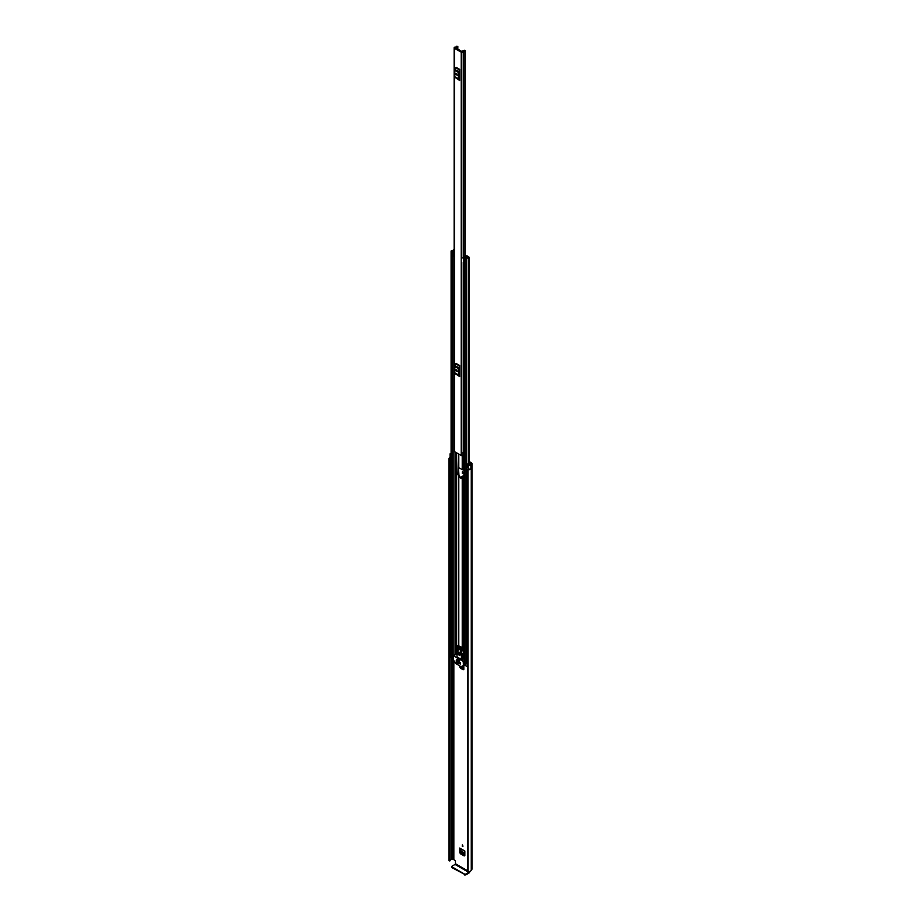 <?xml version="1.0" encoding="UTF-8"?>
<svg xmlns="http://www.w3.org/2000/svg" width="921" height="921" viewBox="0 0 921 921"><rect width="100%" height="100%" fill="white"/><g stroke="black" fill="none" stroke-linecap="round" stroke-linejoin="round"><path stroke-width="1.38" d="M464.829 855.425L464.161 855.908L460.465 853.779L461.168 853.272L460.488 848.794M461.168 853.272L464.829 855.39M462.307 471.794L462.307 473.406L462.307 471.794L463.01 473.003M463.033 475.961L462.4 478.402M469.376 461.605L471.494 462.826A1.566 0.898 180 0 1 471.955 463.459A1.566 0.898 180 0 1 471.494 464.092L471.264 464.322A2.89 1.669 180 0 1 470.919 465.105L470.884 465.082A1.37 0.794 0 0 1 468.835 465.163A1.37 0.794 0 0 1 468.559 464.932L467.741 463.896L468.639 463.654L470.171 464.668A1.9 1.094 180 0 0 470.274 464.311A1.37 0.794 0 0 1 470.677 463.758L470.792 463.689M462.307 844.914L462.307 846.526L462.307 844.914L463.01 846.123M463.827 669.268L463.159 669.74L460.465 668.186L461.168 667.69L460.488 666.332M461.168 667.69L463.827 669.233M460.488 666.516L459.798 667.023L459.798 665.929M463.827 669.348L463.159 669.74L463.827 669.348L463.827 665.388M459.798 667.023L460.465 668.186M460.488 852.098L459.798 852.604L459.798 848.057L464.829 851.303M464.829 855.505L464.161 855.908L464.829 855.505L464.829 850.969L459.798 848.057M459.798 852.604L460.465 853.779M463.919 477.182L461.674 476.652L462.4 476.364M461.674 477.987L462.342 476.272M467.569 870.736L455.446 863.737L455.446 860.663L452.902 859.178A1.37 0.794 180 0 1 451.935 859.408A1.9 1.094 0 0 0 450.093 860.26M469.376 462.411L470.792 463.228M467.741 463.896L467.741 467.626L468.559 468.662A1.37 0.794 0 0 0 468.835 468.893A1.37 0.794 0 0 0 470.884 468.812L470.884 465.082M451.094 453.236A2.89 1.669 180 0 0 450.576 453.362L450.576 453.362A1.37 0.794 0 0 0 450.081 453.995A1.37 0.794 0 0 0 450.473 454.56A1.37 0.794 0 0 0 450.876 454.721L451.094 454.778M450.081 453.995L450.081 457.725A1.37 0.794 0 0 0 450.473 458.29A1.37 0.794 0 0 0 450.876 458.451L451.094 458.508M450.254 458.117A1.9 1.094 0 0 0 450.035 458.623A1.9 1.094 0 0 0 450.081 458.854L449.747 860.962L449.068 860.675L449.068 458.796L449.747 459.084L449.747 860.962M467.569 469.445L468.075 871.657L467.972 469.18A1.9 1.094 0 0 0 469.296 469.065M450.081 457.346A2.89 1.669 0 0 0 449.045 458.623A2.89 1.669 0 0 0 449.068 458.796M468.075 469.768A2.89 1.669 0 0 0 470.919 468.893L470.838 468.847M468.075 871.657A2.89 1.669 0 0 0 471.264 870L471.494 869.769A1.566 0.898 0 0 0 471.955 869.136L471.955 463.459M470.919 465.105L470.919 468.893M467.569 871.324L467.58 469.514M450.081 458.934L450.093 860.778M449.851 860.951L449.747 459.084M455.446 863.737L455.043 864.439L468.777 872.371L469.18 871.669M468.777 872.371L465.704 874.144L465.704 874.95L468.777 873.177A1.566 0.898 120 0 0 469.871 871.416M465.704 874.95L451.969 867.64L451.969 866.212L455.043 864.439M451.75 866.523L451.969 867.64M464.621 874.95L464.621 874.144L451.969 866.834M464.621 874.144L465.704 874.144M462.86 476.053L462.238 476.456M462.238 476.353L462.895 475.973M463.493 478.701L463.493 476.94M464.829 854.481L461.985 852.834L461.03 851.039L464.829 853.237M464.829 853.134L461.03 851.039M461.018 850.935L461.156 849.174M463.827 668.324L461.225 666.251M454.502 48.295L461.237 52.186A1.186 0.679 0 0 0 463.251 51.726A1.623 0.933 180 0 1 464.921 50.828L464.46 50.275A2.613 1.508 180 0 0 462.261 51.703L455.331 47.708A2.613 1.508 180 0 0 457.806 46.43L456.851 46.165A1.623 0.933 180 0 1 456.851 46.2A1.623 0.933 180 0 1 455.296 47.132A1.186 0.679 0 0 0 454.502 48.295L454.502 451.612L461.237 455.504A1.186 0.679 0 0 0 462.987 455.446L463.919 455.17M459.683 69.363L459.533 69.938L455.895 67.832L456.056 67.268L459.683 69.363L459.683 80.472L455.895 77.974L459.683 80.472M459.683 365.51L459.533 366.074L455.895 363.979L456.056 363.415L459.683 365.51L459.683 376.608L455.895 374.122L459.683 376.608M456.747 74.555L456.747 73.576M456.747 370.703L456.747 369.724M463.919 451.048A1.623 0.933 180 0 0 463.251 451.774A1.186 0.679 0 0 1 462.987 452.176L462.987 455.446M454.157 47.811L454.157 451.129A1.186 0.679 0 0 0 454.502 451.612M463.919 451.486A1.784 1.025 0 0 0 463.344 451.497M462.987 452.338L463.067 469.86L463.919 469.86M463.919 452.061L463.102 452.246M459.683 70.894L459.683 78.941M455.953 74.509L457.3 75.28L456.148 73.45L455.953 74.509L456.655 74.106L457.3 75.246M455.953 73.887L456.632 73.496L456.655 74.106M459.533 69.938L458.67 71.619A1.37 0.794 120 0 0 458.451 72.471L458.451 78.803A1.37 0.794 120 0 0 458.67 79.39L455.895 77.974M455.043 77.295A1.37 0.794 -60 0 1 454.813 76.696L458.451 78.803M458.451 72.471L454.813 70.364L454.813 76.696M454.813 70.364A1.37 0.794 -60 0 1 455.043 69.512L458.67 71.619M455.895 67.832L455.043 69.512M458.67 79.39L459.533 80.081M459.683 367.042L459.683 375.089M455.953 370.645L457.3 371.428L456.148 369.597L455.953 370.645L456.655 370.242L457.3 371.393M455.953 370.023L456.655 370.242M459.533 366.074L458.67 367.755A1.37 0.794 120 0 0 458.451 368.607L458.451 374.939A1.37 0.794 120 0 0 458.67 375.538L455.895 374.122M455.043 373.431A1.37 0.794 -60 0 1 454.813 372.844L458.451 374.939M458.451 368.607L454.813 366.512L454.813 372.844M454.813 366.512A1.37 0.794 -60 0 1 455.043 365.66L458.67 367.755M455.895 363.979L455.043 365.66M458.67 375.538L459.533 376.217M463.919 479.185L463.067 479.185A1.186 0.679 180 0 1 462.227 478.989L458.785 476.997A1.186 0.679 180 0 1 458.439 476.514L458.439 645.322L458.439 475.604L457.841 474.718L458.439 453.88L458.439 467.189A1.186 0.679 0 0 0 458.785 467.672L462.227 469.664A1.186 0.679 0 0 0 463.067 469.86M459.683 371.992L459.28 370.76A1.186 0.679 0 0 0 459.142 370.461M458.439 466.245L458.934 475.121A1.186 0.679 0 0 1 459.28 475.604L459.372 476.652L463.919 478.701M466.797 256.522L466.406 256.959A1.577 0.909 180 0 1 466.406 256.971A1.577 0.909 180 0 1 464.806 257.88L463.919 258.387L465.186 259.331L466.682 258.974A1.865 1.082 180 0 1 468.513 257.926L469.376 257.42L468.098 256.464L467.511 257.558M462.929 258.018L462.929 257.788A1.025 0.599 -0 0 1 463.298 257.339L466.061 256.003L467.384 256.05L467.246 256.936A2.418 1.393 180 0 1 467.235 256.971A2.418 1.393 180 0 1 464.794 258.364L465.842 258.974A2.705 1.566 180 0 1 468.501 257.443L467.511 256.809M458.439 476.514L458.439 475.604M454.157 249.015L453.788 249.418A1.865 1.082 180 0 1 451.958 250.477L451.348 251.341L453.857 251.56A1.577 0.909 180 0 1 453.857 251.548A1.577 0.909 180 0 1 454.157 251.019M453.259 656.915L451.348 655.499M467.569 662.959A1.865 1.082 0 0 0 466.717 663.684A1.865 1.082 0 0 0 466.682 663.845L465.186 664.202L464.184 662.901M463.919 261.645L463.839 257.707L466.602 256.637M453.259 658.711L450.737 656.938M467.569 666.965L465.508 665.469M467.246 256.936L467.235 257.627M454.157 250.282A2.705 1.566 180 0 1 451.969 250.961L453.017 251.56A2.418 1.393 180 0 1 453.017 251.548A2.418 1.393 180 0 1 454.157 250.362M453.857 251.56L453.857 252.158L453.857 251.56M463.839 257.707L463.413 258.502M463.413 262.485L463.77 258.502M454.157 256.614A1.025 0.599 180 0 1 454.007 256.625L452.775 256.349L452.775 252.158L454.157 252.124M452.775 252.366L454.007 252.642A1.025 0.599 -0 0 0 454.157 252.642M453.616 252.642L453.616 256.625M467.569 664.168L466.717 663.684M450.622 657.099L450.864 654.06A1.14 0.656 180 0 1 451.094 653.956M450.622 654.301L450.737 657.249M460.385 649.823L460.385 649.144L458.094 647.82L458.094 648.499M457.069 659.171L459.36 661.174L457.253 659.068M459.337 652.816L460.224 654.336M459.165 652.69A1.52 0.875 -120 0 0 458.405 652.621A1.52 0.875 -120 0 0 458.163 653.841A1.52 0.875 -120 0 0 459.165 655.176A1.52 0.875 -120 0 0 459.924 655.257A1.52 0.875 -120 0 0 460.155 654.037A1.52 0.875 -120 0 0 459.165 652.69M458.716 652.552A1.52 0.875 -120 0 0 459.694 654.866A1.52 0.875 -120 0 0 460.143 655.015M463.413 665.63L461.225 666.758L455.527 663.465L453.259 659.551L453.339 655.764L463.228 661.382L463.413 665.63L465.393 664.478M457.979 663.949L456.16 662.429M460.535 662.786L458.923 661.382M457.979 661.301L456.356 659.908M460.535 664.029L456.356 661.151M464.196 665.181L461.421 666.781M456.286 662.51L455.653 662.717M463.919 658.745L461.317 659.378L461.582 650.825L462.929 650.053L463.401 653.058L462.066 653.898M458.094 645.586L462.388 647.567L461.582 650.514L456.735 647.716L456.263 650.491L457.012 651.446L457.012 656.892L461.317 659.378M459.452 661.692L458.785 661.773M456.897 660.219L456.229 660.299M456.897 661.462L456.229 661.543M455.757 662.821L457.841 664.029M458.923 662.003L460.396 662.867M456.356 660.53L457.841 661.382M456.356 661.773L460.396 664.11M462.388 647.567L462.929 650.053M462.664 653.691L462.664 658.607M462.077 648.706L457.311 645.955L456.735 647.716M462.077 647.751L458.313 645.575L457.311 645.955L458.623 645.391M456.804 650.56L458.013 651.251L458.013 649.075L457.207 648.614L456.804 650.56L458.013 649.858M461.513 653.277L460.304 650.399L460.304 652.575L461.513 653.277M459.498 660.403L457.253 659.056M461.306 651.999L460.304 652.575M453.834 859.109L453.834 660.656M468.559 468.662L468.559 464.932M451.935 859.408L451.935 657.951M452.902 859.178L452.902 658.503M453.017 859.109L453.017 658.573M471.264 870L471.264 464.322M471.379 869.838L471.379 464.161M471.494 869.769L471.494 464.092M450.876 458.451L450.876 454.721M463.781 477.101L463.781 478.701M463.827 666.977L462.457 666.182M462.365 666.228L463.827 667.08M461.237 455.504L461.237 52.186M464.921 256.545L464.921 50.828M463.251 451.774L463.251 262.324M463.251 257.362L463.251 51.726M457.818 46.384L457.818 49.4L457.806 46.43M465.117 50.724L465.128 256.452M462.227 469.664L462.227 455.688M458.785 467.672L458.785 454.088M458.336 466.141L458.336 453.823M456.425 653.991L456.425 650.94M456.425 649.627L456.425 452.729M458.336 645.322L458.336 475.466M462.227 647.475L462.227 478.989M458.785 645.483L458.785 476.997M463.067 658.745L463.067 653.45M463.067 650.905L463.067 479.185M466.682 663.845L466.682 258.974M468.513 469.203L468.513 468.605M468.513 463.689L468.513 257.926M451.348 656.213L451.348 251.341M453.857 655.476L453.857 256.625L453.857 655.476M452.361 656.788L452.361 251.917M455.458 654.555L455.458 452.165M456.079 654.186L456.079 452.522M456.217 654.106L456.217 452.602M465.186 664.202L465.186 259.331M464.184 663.615L464.184 258.743M467.384 257.592L467.384 256.867M454.007 252.642L454.007 256.625M465.508 664.317L465.508 665.779M458.842 475.075L458.244 475.409M457.841 474.718L458.439 474.373M465.393 664.352L463.493 665.457M463.919 660.979L463.228 661.382M453.535 655.787L456.77 653.922M463.401 653.058L462.054 653.841M462.031 649.017L462.929 648.499M449.045 860.513L449.045 458.623M451.094 655.856L451.094 250.984M469.376 464.587L469.376 257.42M463.919 663.258L463.919 258.387M465.393 665.63L465.393 664.283M453.339 655.764L456.574 653.898M461.985 654.083L463.332 653.3M457.541 645.748L458.244 645.345"/></g></svg>
